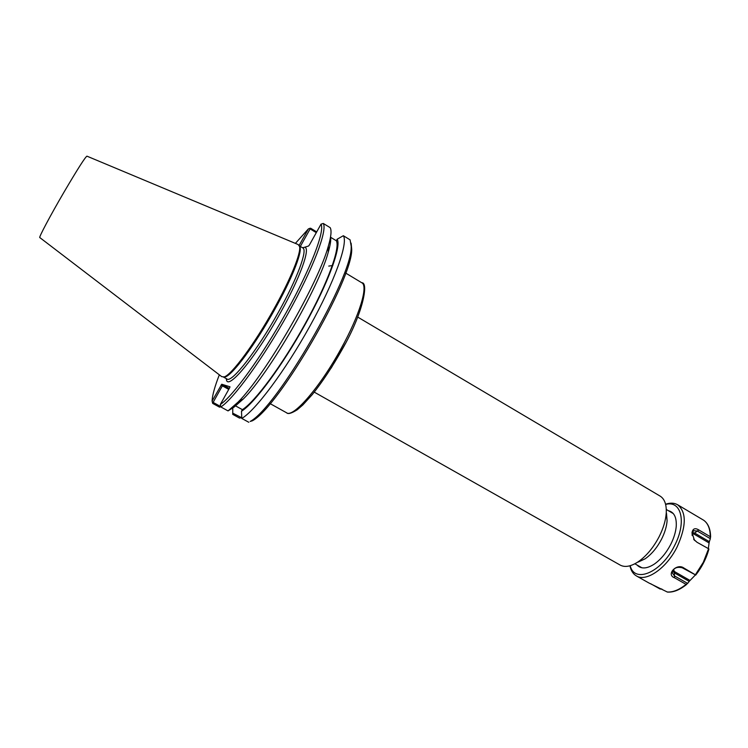 <?xml version="1.0" encoding="UTF-8"?>
<svg xmlns="http://www.w3.org/2000/svg" width="748" height="748" viewBox="0 0 748 748"><rect width="100%" height="100%" fill="white"/><g stroke="black" fill="none" stroke-linecap="round" stroke-linejoin="round"><path stroke-width="1.12" d="M328.755 266.082L332.86 265.503M357.694 317.068L660.11 496.092C664.635 498.925 666.674 504.638 666.234 513.212C665.673 520.599 663.289 528.462 659.082 536.812C653.256 547.854 646.253 556.203 638.081 561.86C630.863 566.526 624.907 567.592 620.195 565.086L314.263 392.13M666.272 512.539L667.104 520.711C666.674 526.536 664.804 532.707 661.513 539.243C656.959 547.882 651.461 554.427 645.019 558.878L637.52 562.234M229.73 387.642L229.963 386.781M229.299 388.408L221.745 384.248L229.935 386.763M222.67 384.734L222.371 385.856L228.757 389.39M221.745 384.248L212.095 401.04L212.694 403.406L219.575 407.174L220.735 406.734M220.632 406.519L213.115 402.396L222.371 385.856L220.987 385.136M241.632 417.711L232.74 413.158L232.768 407.931M213.115 402.396L212.413 402.555M300.341 246.438L310.139 228.907L316.292 232.647M316.703 231.908L310.654 228.224L309.878 228.308L310.139 228.907M309.878 228.308L308.372 228.925L299.191 245.344M226.382 378.684C226.298 392.597 255.161 358.554 280.35 312.945C300.088 277.76 310.682 248.13 304.773 247.205L308.55 246.017L309.429 244.942L321.042 224.138L323.295 223.456L330.186 227.663C331.738 230.384 331.13 236.499 328.363 246.027C318.536 283.053 265.26 375.122 238.06 402.106L228.037 410.904L220.847 406.959C233.619 398.824 263.146 358.329 288.12 313.421C313.15 268.504 327.587 230.225 323.295 223.456M351.177 246.887C352.551 276.9 276.872 407.688 250.178 421.451L252.356 420.806C278.77 407.192 353.065 278.789 351.7 249.103L350.083 239.837L343.351 235.714L337.189 239.192L336.32 240.744L330.681 237.312M220.847 406.959L220.305 404.518L229.617 387.838M235.695 405.968L242.38 409.642L241.492 411.241L241.791 418.431L248.822 422.283M228.037 410.904L234.031 407.136L243.39 398.908C269.196 373.383 318.985 287.335 328.25 252.235C330.354 245.017 331.13 239.818 330.588 236.649M351.7 249.103L351.111 243.137M321.042 224.138C324.978 231.113 310.682 268.644 286.213 312.542C261.8 356.422 232.965 396.141 220.305 404.518M212.095 401.04L212.114 400.489C212.488 394.748 214.891 386.192 219.332 374.823M295.376 243.39L308.372 228.925M232.74 413.158L232.722 414.373L239.454 418.057L241.267 417.823M232.722 414.373L232.75 412.139M304.773 247.205L302.575 247.784M223.624 377.076L225.316 376.889C232.572 375 255.442 344.248 274.553 309.794C291.047 280.369 301.687 253.983 300.154 247.541L299.471 245.989M273.777 309.27C254.507 344.005 231.478 375.01 224.204 376.908L221.745 376.665L39.831 237.593C38.307 238.173 50.331 215.499 64.235 191.75C77.689 168.908 85.263 157.043 86.946 156.164L298.181 244.559L299.621 246.569C301.145 253.039 290.411 279.612 273.777 309.27M343.351 235.714C348.362 242.913 334.711 281.398 309.906 326.109C285.175 370.802 255.255 410.746 241.791 418.431M241.492 411.241C254.245 403.527 282.155 365.987 305.278 324.239C328.466 282.482 341.527 246.335 337.189 239.192M242.38 409.642C255.003 401.835 282.286 365.061 304.894 324.249C327.559 283.427 340.424 247.981 336.32 240.744M234.919 405.538L241.473 400.058M629.956 565.778C630.938 570.602 633.079 573.978 636.38 575.913C646.207 582.271 666.533 568.312 677.052 547.05C686.468 526.19 686.645 512.09 677.566 504.732L703.728 520.271M650.667 583.721L660.157 589.05L661.812 588.975M667.422 592.07L648.806 582.926L636.38 575.913M674.537 577.793L686.066 584.366L687.636 583.412L674.462 575.885L674.537 577.793C665.598 574.623 676.912 562.739 683.896 568.031L682.223 567.779L695.752 575.044L683.896 568.031M677.566 504.732C674.247 502.834 670.245 502.665 665.58 504.217M697.005 542.272L708.861 548.892L697.005 542.272L693.611 539.168M698.875 529.986L697.304 531.024L710.348 538.691L710.263 536.69L698.875 529.986C695.126 527.686 692.835 528.565 692.012 532.604L694.462 540.327M672.667 570.883L674.322 572.865L674.462 575.885L672.284 572.884C673.284 568.171 676.594 566.47 682.223 567.779M689.198 581.374L690.049 580.476L674.79 571.743L674.322 572.865L689.198 581.374L687.636 583.412M710.348 538.691L709.338 541.683L694.611 533.034L697.304 531.024L693.536 530.697L692.106 533.502L692.19 535.577M695.743 541.215L694.135 539.85M692.302 532.511L694.611 533.034L693.976 534.091L709.085 542.955L709.338 541.683M709.085 542.955L708.328 548.574M695.144 575.212L690.049 580.476M630.19 565.712C634.426 583.786 661.344 572.678 674.472 545.797C686.935 522.235 681.353 499.935 665.636 504.451M637.025 565.011C641.027 569.191 646.768 568.901 654.257 564.132C660.69 559.626 666.169 553.081 670.685 544.497C673.929 538.046 675.79 531.912 676.257 526.096C676.66 517.233 674.051 512.109 668.432 510.725M666.468 513.193L667.104 520.711M645.019 558.878L638.184 562.075M341.191 348.437C320.2 387.034 293.123 418.123 286.596 412.784C287.943 414.383 291.486 413.382 297.227 409.782L302.875 404.93L312.281 394.579C322.444 381.835 332.449 366.716 342.304 349.223C363.397 312.524 368.699 282.108 361.808 282.781C368.446 285.727 359.695 315.086 341.191 348.437M331.177 368.072L345.267 343.725M299.443 245.896L302.828 247.934C307.83 249.879 297.33 278.508 278.49 312.084C257.031 350.868 231.571 383.294 226.981 379.012L223.53 377.095M667.113 591.977C672.845 592.425 679.165 589.882 686.066 584.366M695.444 574.67L703.316 562.29L708.478 548.985M710.263 536.69C710.198 528.799 707.991 523.301 703.653 520.215M674.79 571.743L673.378 569.77M692.096 533.679L693.976 534.091M695.743 575.062L703.718 562.58L708.889 549.144C706.355 558.41 701.979 567.049 695.752 575.044M670.489 591.92C675.575 591.5 680.989 588.975 686.729 584.338M270.112 403.621L286.596 412.784M345.66 273.057L361.808 282.781M634.874 563.786L641.943 567.797M666.3 509.472L673.303 513.596M252.356 420.806L250.178 421.451M328.25 252.235L328.363 246.027M243.39 398.908L238.06 402.106M300.154 247.541L299.621 246.569M225.316 376.889L224.204 376.908M692.012 532.604L692.106 533.502M672.415 571.528L672.293 572.884M692.798 531.435L693.536 530.697M667.338 592.061C673.322 592.528 679.782 589.948 686.748 584.328M703.681 520.243C708.263 523.525 710.563 529.191 710.6 537.251"/></g></svg>
